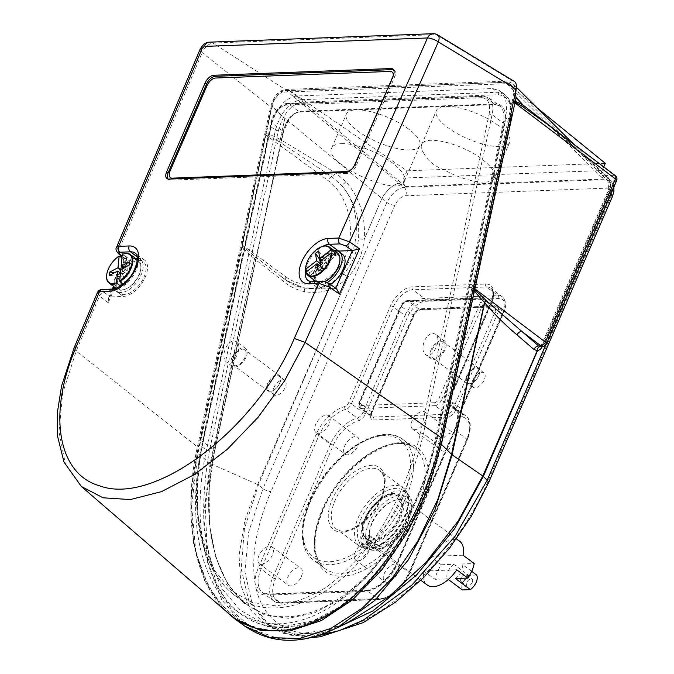 <?xml version="1.0" encoding="UTF-8"?>
<svg xmlns="http://www.w3.org/2000/svg" width="674" height="674" viewBox="0 0 674 674"><rect width="100%" height="100%" fill="white"/><g stroke="black" fill="none" stroke-linecap="round" stroke-linejoin="round"><path stroke-width="0.51" stroke-dasharray="3.37 2.53" d="M432.759 333.276L435.379 334.085C442.767 338.896 432.295 360.245 425.395 354.448C423.129 352.494 422.438 349.191 423.297 344.532C425.168 337.859 428.319 334.11 432.759 333.276M233.752 340.817L236.38 341.617C243.761 346.428 233.288 367.777 226.397 361.98C224.13 360.026 223.431 356.723 224.299 352.064C226.161 345.391 229.312 341.642 233.752 340.817M341.448 143.672C354.726 142.922 379.504 152.45 393.431 163.664C402.285 170.842 405.933 176.698 404.383 181.23C399.016 198.485 322.821 163.664 331.692 148.019C332.922 145.357 336.174 143.907 341.448 143.672M423.946 153.52C421.444 149.948 420.677 146.983 421.654 144.615C424.788 134.126 463.56 143.95 483.393 160.26C492.247 167.43 495.896 173.285 494.345 177.826C491.599 185.856 466.475 182.165 445.708 170.665C434.865 166.461 427.611 160.741 423.946 153.52M466.45 578.09A4.288 2.317 126.6 0 1 461.168 581.637A4.288 2.317 126.6 0 1 461.859 576.809A4.288 2.317 126.6 0 1 466.282 574.754A4.288 2.317 126.6 0 1 466.45 578.09M472.238 582.395A4.288 2.317 -53.4 0 0 472.07 579.059A4.288 2.317 -53.4 0 0 467.655 581.114A4.288 2.317 -53.4 0 0 466.956 585.942A4.288 2.317 -53.4 0 0 472.238 582.395M371.981 523.546A27.23 14.718 -53.4 0 0 369.259 533.993A27.23 14.718 -53.4 0 0 373.051 544.752A27.23 14.718 -53.4 0 0 401.114 531.668A27.23 14.718 -53.4 0 0 405.537 501.026A27.23 14.718 -53.4 0 0 394.147 500.496A27.23 14.718 -53.4 0 0 371.981 523.546M371.93 522.864A25.949 14.028 -53.4 0 0 369.335 532.822A25.949 14.028 -53.4 0 0 386 542.621A25.949 14.028 -53.4 0 0 407.239 514.035A25.949 14.028 -53.4 0 0 393.052 500.908A25.949 14.028 -53.4 0 0 371.93 522.864M459.693 541.273A27.23 14.718 -53.4 0 0 430.147 556.471L441.293 564.753A27.23 14.718 -53.4 0 0 437.291 572.074A27.23 14.718 -53.4 0 0 434.983 579.328L423.836 571.038A27.23 14.718 -53.4 0 0 427.206 584.99M456.761 569.791L423.836 571.038M448.303 579.48L447.46 578.856L434.983 579.328M430.147 556.471L463.063 555.224M471.657 571.341L461.741 563.978L474.218 563.506M441.293 564.753L453.762 564.281L468.683 575.36L476.661 575.065M453.762 564.281A10.506 5.678 -53.4 0 0 447.46 578.856M455.439 578.553A10.506 5.678 -53.4 0 0 461.741 563.978M468.683 575.36A10.506 5.678 -53.4 0 0 462.372 589.935M370.338 540.91L364.398 536.504A26.648 14.407 -53.4 0 0 369.579 536.302L375.519 540.716A26.648 14.407 -53.4 0 0 398.3 520.353A26.648 14.407 -53.4 0 0 398.671 496.662A26.648 14.407 -53.4 0 0 371.214 509.46A26.648 14.407 -53.4 0 0 366.883 539.436A26.648 14.407 -53.4 0 0 370.338 540.91L367.44 547.6L361.508 543.193A34.307 18.552 -53.4 0 0 364.002 543.303A34.307 18.552 -53.4 0 0 366.681 542.991L369.579 536.302M362.654 535.577A26.648 14.407 -53.4 0 0 363.387 535.746A26.648 14.407 -53.4 0 0 369.47 535.316L375.721 539.967A26.648 14.407 -53.4 0 0 397.887 519.266A26.648 14.407 -53.4 0 0 397.972 496.14A26.648 14.407 -53.4 0 0 392.26 494.48A26.648 14.407 -53.4 0 0 370.515 508.937A26.648 14.407 -53.4 0 0 362.949 533.926A26.648 14.407 -53.4 0 0 366.184 538.914A26.648 14.407 -53.4 0 0 368.905 540.219L362.654 535.577L358.93 544.188A36.455 19.706 -53.4 0 0 365.746 543.935L369.47 535.316M375.519 540.716L372.621 547.406A34.307 18.552 -53.4 0 0 373.506 547.221A34.307 18.552 -53.4 0 0 402.791 520.968A34.307 18.552 -53.4 0 0 403.246 490.504A34.307 18.552 -53.4 0 0 367.894 506.983A34.307 18.552 -53.4 0 0 362.317 545.586A34.307 18.552 -53.4 0 0 366.69 547.482A34.307 18.552 -53.4 0 0 367.44 547.6M372.621 547.406L366.681 542.991M364.398 536.504L361.508 543.193M368.905 540.219L368.905 542.359L366.69 547.482L365.03 548.543L358.93 544.188M365.746 543.935L372.351 548.274L373.506 547.221L375.721 542.107L375.721 539.967M368.905 542.359A28.485 15.401 126.6 0 1 373.607 504.986A28.485 15.401 126.6 0 1 403.751 503.84A28.485 15.401 126.6 0 1 375.721 542.107M498.423 125.524A39.951 13.387 -156.6 0 0 460.822 108.261A39.951 13.387 -156.6 0 0 436.364 110.62A39.951 13.387 -156.6 0 0 467.714 138.777A39.951 13.387 -156.6 0 0 509.696 142.349A39.951 13.387 -156.6 0 0 498.423 125.524M408.461 128.928A39.951 13.387 -156.6 0 0 370.86 111.665A39.951 13.387 -156.6 0 0 346.402 114.024A39.951 13.387 -156.6 0 0 377.752 142.18A39.951 13.387 -156.6 0 0 419.733 145.761A39.951 13.387 -156.6 0 0 408.461 128.928M478.692 375.688A9.006 4.87 -53.4 0 0 478.338 368.678A9.006 4.87 -53.4 0 0 467.242 376.117A9.006 4.87 -53.4 0 0 467.596 383.135A9.006 4.87 -53.4 0 0 478.692 375.688M466.669 375.966A9.562 5.173 -53.4 0 0 467.04 383.413A9.562 5.173 -53.4 0 0 476.889 378.822A9.562 5.173 -53.4 0 0 478.447 368.063A9.562 5.173 -53.4 0 0 466.669 375.966M431.916 350.143A9.562 5.173 126.6 0 1 443.694 342.24A9.562 5.173 126.6 0 1 442.144 352.999A9.562 5.173 126.6 0 1 432.287 357.591A9.562 5.173 126.6 0 1 431.916 350.143M279.693 383.22A9.006 4.87 -53.4 0 0 279.339 376.21A9.006 4.87 -53.4 0 0 268.244 383.658A9.006 4.87 -53.4 0 0 268.597 390.667A9.006 4.87 -53.4 0 0 279.693 383.22M267.662 383.498A9.562 5.173 -53.4 0 0 268.041 390.945A9.562 5.173 -53.4 0 0 277.89 386.354A9.562 5.173 -53.4 0 0 279.449 375.595A9.562 5.173 -53.4 0 0 267.662 383.498M232.909 357.675A9.562 5.173 126.6 0 1 244.696 349.772A9.562 5.173 126.6 0 1 243.137 360.531A9.562 5.173 126.6 0 1 233.288 365.123A9.562 5.173 126.6 0 1 232.909 357.675M420.441 433.129A2.148 0.43 12.2 0 1 423.398 433.685L434.722 442.093L436.196 442.38L504.893 123.409L503.419 123.131L434.722 442.093C422.514 498.743 391.586 554.466 354.414 586.793C317.201 618.926 275.902 625.792 247.181 604.612L247.156 604.595C213.203 580.112 199.824 517 214.458 450.434L203.135 442.026C188.299 508.44 201.492 571.4 235.352 595.824L235.411 595.867C264.065 616.971 305.381 610.113 342.678 578.048C379.934 545.788 411.022 490.192 423.398 433.685L492.096 114.723A2.148 0.43 -167.8 0 0 489.139 114.159L420.441 433.129C411.123 471.96 395.672 507.295 374.078 539.124C359.132 558.561 343.159 574.627 326.157 587.332C308.936 597.754 292.011 603.912 275.371 605.808L252.076 602.497L231.772 590.904L215.478 571.603C206.817 555.258 200.962 536.083 197.929 514.094C196.606 490.933 198.266 466.686 202.908 441.36L271.605 122.398C274.47 112.128 279.314 106.357 286.147 105.085L481.876 97.671A2.148 1.651 -92.2 0 1 483.384 96.146L488.793 97.814L499.628 105.852C503.579 109.264 504.843 115.018 503.419 123.131L492.096 114.723C493.747 106.77 492.643 101.134 488.793 97.797L484.269 96.433L495.07 104.453A1.07 0.826 87.8 0 0 495.508 104.596L499.636 105.869L495.07 104.453L299.34 111.867L288.539 103.838C280.839 105.254 275.27 111.665 271.833 123.056L283.518 131.716L214.568 450.771L283.147 131.472C286.273 119.837 291.665 113.299 299.34 111.867A1.07 0.826 87.8 0 0 300.537 111.244C292.423 112.752 286.669 119.61 283.265 131.801M278.37 130.697C283.097 113.754 291.092 104.234 302.365 102.128L498.364 94.714C508.912 95.986 512.906 105.051 510.353 121.918L441.428 441.933C431.857 482.525 414.645 521.861 391.99 554.972C376.05 575.706 359.015 592.842 340.884 606.381L313.503 620.602L286.72 626.087L261.883 622.557L240.23 610.189L222.85 589.607C213.616 572.175 207.373 551.736 204.138 528.281C202.731 503.579 204.5 477.723 209.446 450.721L278.37 130.697A2.148 0.43 12.2 0 1 275.413 130.133L206.488 450.156C190.683 520.935 204.744 588.031 240.837 614.065L240.854 614.073C271.386 636.593 315.415 629.305 355.173 595.134C394.88 560.76 428.015 501.507 441.2 441.268L510.125 121.253C512.636 108.64 510.833 99.693 504.725 94.411L499.788 90.746C505.963 96.079 507.876 105.102 505.508 117.815L436.584 437.839C423.516 498.162 390.49 557.508 350.834 591.924C311.144 626.138 267.123 633.434 236.54 610.863C200.397 584.796 186.201 517.607 201.871 446.727L270.796 126.704C275.877 108.472 284.487 98.236 296.611 95.978L492.61 88.555L499.788 90.746M302.365 102.128A2.148 1.651 87.8 0 0 301.573 99.659C289.424 101.909 280.704 112.061 275.413 130.133L270.796 126.704M510.353 121.918A2.148 0.43 -167.8 0 0 510.858 121.75A2.148 0.43 -167.8 0 0 510.125 121.253L505.508 117.815M504.716 94.411L497.572 92.245L301.573 99.659L296.611 95.978M343.1 274.52A4.288 2.014 43.4 0 1 347.658 277.469C335.475 289.778 321.144 294.496 304.682 291.64A4.288 2.266 -78.9 0 0 303.174 287.747L312.93 288.523L329.182 284.605L343.176 274.436C351.786 265.017 356.883 253.213 358.467 239.043A4.288 0.657 5.9 0 1 364.187 239.497L364.162 239.405A4.288 0.674 -174.3 0 0 358.475 238.975C360.017 217.972 354.254 199.993 341.187 185.03A4.288 1.618 -42.5 0 0 345.846 181.643C359.756 197.659 365.864 216.918 364.162 239.405L381.922 198.426L284.832 118.371L272.052 105.953L272.389 103.08C275.498 97.199 278.969 93.088 282.802 90.754L281.909 92.203L509.19 83.601L510.572 82.135L508.482 82.177L282.617 90.847C279.154 92.431 275.733 96.483 272.347 103.004M516.41 87.258L512.906 83.778L509.83 82.102L284.293 90.636M289.879 90.754L407.003 170.825L403.869 178.054L602.194 170.547C601.023 173.858 601.435 176.689 603.432 179.048L505.449 82.295M289.205 90.485L405.765 186.53C403.372 184.187 402.74 181.365 403.869 178.054M537.279 107.983L506.022 82.565M407.003 170.825L605.319 163.319M603.769 166.908L602.194 170.547M488.557 482.752A6.437 2.157 23.4 0 1 487.041 483.342L610.922 197.069C612.944 191.483 612.009 188.493 608.125 188.097L405.647 195.755C401.283 196.463 397.694 199.63 394.863 205.25A6.437 2.157 23.4 0 1 386.834 202.461L381.931 198.434A6.437 2.157 23.4 0 0 381.922 198.426A17.153 7.507 129.4 0 1 399.134 183.21A17.153 7.49 -50.6 0 0 381.939 198.434L364.187 239.497C362.469 254.688 357.009 267.334 347.809 277.427L257.67 484.505A6.437 2.148 23.2 0 1 258.369 484.96L262.953 488.734L386.834 202.461C391.577 193.649 397.323 188.585 404.08 187.271L606.558 179.604L611.032 181.247C613.045 183.404 613.424 186.647 612.194 190.978M512.906 83.778L515.003 87.283L515.593 91.706M509.19 83.601C511.954 85.455 513.462 88.749 513.723 93.484L515.492 93.4M542.46 346.461L609.22 192.174L610.888 185.064L608.218 178.896L604.477 174.819L558.889 132.871M513.723 93.484L512.173 100.679A2.148 0.43 12.2 0 1 513.63 100.822M513.276 102.473A2.148 0.43 -167.8 0 0 511.928 102.338L471.893 288.228A2.148 0.43 12.2 0 1 473.241 288.354M472.828 290.275A2.148 0.43 -167.8 0 0 471.37 290.132L438.294 443.694C421.528 525.981 363.749 605.041 306.653 623.964C228.486 655.381 170.859 565.107 197.583 452.802L242.033 246.431A2.148 0.43 -167.8 0 0 241.528 246.591A2.148 0.43 -167.8 0 0 242.421 247.156L197.979 453.526L191.618 505.542L195.89 552.84L210.44 591.519L234.063 618.319M473.106 288.978L471.792 288.607L471.37 290.132M272.052 105.953L242.589 245.218A2.148 0.43 12.2 0 1 241.831 244.704A2.148 0.43 12.2 0 1 242.328 244.544L272.802 103.071C275.127 98 278.168 94.377 281.909 92.203M255.193 256.819L286.332 280.367A4.288 2.258 126.1 0 1 286.113 280.249A4.288 2.258 126.1 0 1 285.97 276.904L242.589 245.218L242.413 245.917A2.148 0.708 5.7 0 1 241.73 245.319L197.086 452.962A2.148 0.43 -167.8 0 0 197.979 453.526L210.12 463.51L254.494 258.791C248.554 253.702 244.527 249.818 242.421 247.156L242.413 245.917L255.193 256.819A4.288 1.845 130.6 0 1 254.494 258.791L210.852 463.754A6.437 1.297 12.3 0 1 210.12 463.51L210.077 463.695A6.437 1.272 -168.1 0 0 210.81 463.939L205.284 507.016L207.044 547.339L216.084 582.521L231.822 610.467L253.289 629.508L278.994 638.775L307.487 638.143L337.337 627.663M272.338 103.038L241.73 245.311A2.148 0.708 5.7 0 1 242.269 244.915L242.328 244.544M513.419 101.766A2.148 0.75 -175.3 0 0 511.987 101.917L511.928 102.338M616.609 180.708A4.288 1.449 23.3 0 1 615.564 181.171A4.288 3.311 87.8 0 0 614.267 175.307A4.288 2.376 127.1 0 1 615.252 175.594M546.563 123.654L560.785 134.859C579.985 151.524 595.066 165.113 606.019 175.619L611.478 181.323L609.304 190.119L542.528 344.431L540.152 346.546A4.288 2.966 84.4 0 0 540.043 346.554A4.288 3.092 85.5 0 1 540.11 346.546M244.738 626.112L221.763 599.868L207.668 561.796L203.641 515.105L210.077 463.695M312.121 288.556L302.845 287.731L286.332 280.367A4.288 1.845 125.4 0 1 286.501 280.46L303.174 287.756A4.288 2.266 -78.9 0 0 302.845 287.731L312.197 288.556C352.3 289.289 372.099 218.57 341.187 185.03L331.878 176.698L279.146 141.675L266.078 134.379M279.146 141.675A4.288 2.14 -62.6 0 0 280.266 139.467L335.517 172.78L345.846 181.643M266.129 133.637C268.513 133.89 273.223 135.828 280.266 139.467L284.824 118.363L271.951 106.61M284.824 118.363A6.437 1.289 -167.8 0 0 284.832 118.371L280.3 139.484A4.288 2.132 -63.3 0 1 279.196 141.708M540.034 346.554L541.483 344.886A4.288 1.441 23.4 0 1 541.483 344.877A4.288 1.441 23.4 0 1 542.528 344.431L545.451 344.313A4.288 1.449 -156.7 0 0 546.496 343.858M610.947 193.885L609.22 192.174A4.288 1.441 23.4 0 1 608.26 190.565A4.288 1.441 23.4 0 1 609.304 190.119M610.888 185.064A4.288 2.848 1.9 0 1 610.088 183.32A4.288 2.848 1.9 0 1 611.478 181.323L615.564 181.171L545.451 344.313M608.218 178.896A4.288 0.994 -36.8 0 1 608.083 178.804L608.083 178.804A4.288 0.994 -36.8 0 1 608.445 177.768A4.288 0.986 143.3 0 0 608.074 178.795L608.083 178.804A4.288 0.986 143.3 0 0 608.209 178.888A17.153 9.908 -45.2 0 0 607.106 177.363A17.153 9.899 134.8 0 1 607.122 177.372A17.153 9.899 134.8 0 1 608.209 178.888M604.477 174.819A4.288 3.008 -46.1 0 0 604.645 175.004A4.288 3.008 -46.1 0 0 606.019 175.619L614.267 175.307L560.785 134.859A4.288 2.772 -49.1 0 1 559.58 134.396A4.288 2.772 -49.1 0 1 558.898 132.98M255.454 257.021A4.288 1.677 132.1 0 1 254.637 258.976L286.34 283.661C292.078 287.697 298.194 290.351 304.682 291.64M343.176 274.436A4.288 2.039 43.1 0 1 347.809 277.427L258.369 484.951L244.409 528.863L241.157 568.848L249.001 601.579L267.3 624.191L295.119 634.74L329.342 631.428M210.852 463.754L257.662 484.513A6.437 2.148 23.2 0 1 258.369 484.951L258.369 484.96M485.786 284.057A2.148 1.651 -92.2 0 0 486.434 286.989L498.019 295.591A19.302 10.43 126.6 0 1 502.307 296.787A19.302 10.43 126.6 0 1 503.065 311.818A2.148 0.716 23.4 0 1 503.672 312.719L461.732 409.632A2.148 0.716 23.4 0 0 461.126 408.73A6.437 3.48 -53.4 0 0 461.378 413.735L449.794 405.133C448.185 403.726 447.898 401.755 448.935 399.219L490.874 302.306A2.148 0.716 23.4 0 0 491.481 303.207L503.065 311.818L461.126 408.73L449.541 400.12L491.481 303.207A19.302 10.43 -53.4 0 0 490.723 288.186A19.302 10.43 -53.4 0 0 486.434 286.989L412.833 289.769A19.302 10.43 -53.4 0 0 393.346 306.923L351.407 403.836A6.437 3.48 126.6 0 1 345.669 409.438A30.018 16.227 -53.4 0 0 318.895 435.581L261.124 569.083A30.018 16.227 -53.4 0 0 258.091 583.237A2.148 1.508 177 0 0 255.067 583.229A32.167 17.389 126.6 0 1 258.311 568.064L316.089 434.561A32.167 17.389 126.6 0 1 344.768 406.548A4.288 2.317 -53.4 0 0 348.593 402.808L390.532 305.895A21.442 11.593 126.6 0 1 412.185 286.838L485.786 284.057A21.442 11.593 126.6 0 1 491.397 302.078L449.457 398.991A4.288 2.317 -53.4 0 0 450.122 402.555A2.148 1.752 103 0 0 450.544 405.47A6.437 3.48 126.6 0 1 449.794 405.133A6.437 3.48 126.6 0 1 449.541 400.12A2.148 0.716 23.4 0 1 448.935 399.219A2.148 0.716 23.4 0 1 449.457 398.991M258.091 583.237L259.027 587.981A2.148 1.702 159.2 0 0 256.069 588.301L255.067 583.229C250.972 556.699 256.28 526.133 270.982 491.523A6.437 2.157 23.4 0 1 262.953 488.734L248.605 532.283L244.915 571.805L252.202 603.971L269.895 626.07L282.895 633.172L311.161 637.562M316.898 635.995L291.008 635.304L269.895 626.07M358.071 445.455A10.548 5.704 -53.4 0 0 357.658 437.241A10.548 5.704 -53.4 0 0 346.798 442.304A10.548 5.704 -53.4 0 0 345.08 454.175A10.548 5.704 -53.4 0 0 358.071 445.455M454.453 441.807A10.548 5.704 -53.4 0 0 454.04 433.593A10.548 5.704 -53.4 0 0 443.18 438.656A10.548 5.704 -53.4 0 0 441.462 450.518A10.548 5.704 -53.4 0 0 454.453 441.807M301.337 576.565A10.548 5.704 -53.4 0 0 300.924 568.359A10.548 5.704 -53.4 0 0 290.064 573.422A10.548 5.704 -53.4 0 0 288.346 585.285A10.548 5.704 -53.4 0 0 301.337 576.565M397.719 572.917A10.548 5.704 -53.4 0 0 397.306 564.702A10.548 5.704 -53.4 0 0 386.438 569.766A10.548 5.704 -53.4 0 0 384.728 581.637A10.548 5.704 -53.4 0 0 397.719 572.917M368.754 551.399A10.548 5.704 126.6 0 1 355.771 560.111A10.548 5.704 126.6 0 1 357.481 548.248A10.548 5.704 126.6 0 1 368.341 543.185A10.548 5.704 126.6 0 1 368.754 551.399M272.38 555.047A10.548 5.704 126.6 0 1 259.389 563.759A10.548 5.704 126.6 0 1 261.099 551.896A10.548 5.704 126.6 0 1 271.967 546.833A10.548 5.704 126.6 0 1 272.38 555.047M425.496 420.29A10.548 5.704 126.6 0 1 412.505 429.001A10.548 5.704 126.6 0 1 414.215 417.139A10.548 5.704 126.6 0 1 425.083 412.075A10.548 5.704 126.6 0 1 425.496 420.29M329.114 423.938A10.548 5.704 126.6 0 1 316.123 432.649A10.548 5.704 126.6 0 1 317.833 420.787A10.548 5.704 126.6 0 1 328.701 415.723A10.548 5.704 126.6 0 1 329.114 423.938M271.605 122.398A2.148 0.43 -167.8 0 0 271.1 122.558A2.148 0.43 -167.8 0 0 271.833 123.056L203.135 442.026A2.148 0.43 -167.8 0 1 202.402 441.521L271.1 122.558C273.164 111.109 283.392 102.499 287.655 103.56L287.655 103.552A2.148 1.651 -92.2 0 1 288.539 103.838L484.269 96.433A2.148 1.651 -92.2 0 0 483.393 96.146A2.148 1.651 -92.2 0 1 483.393 96.146L287.655 103.552A2.148 1.651 -92.2 0 0 286.147 105.085M348.584 622.043L317.639 632.903L289.871 634.386L266.988 626.365L250.391 609.633L240.955 585.563L239.034 555.443L244.729 521.086L257.662 484.513M610.922 197.069A6.437 2.157 -156.6 0 0 612.481 196.395L612.514 196.303M608.125 188.097A6.437 4.962 87.8 0 0 606.558 179.604L508.482 82.177M405.647 195.755A6.437 4.962 87.8 0 0 404.08 187.271L286.172 90.594M472.811 380.254A9.006 4.87 -53.4 0 0 473.165 387.272A9.006 4.87 -53.4 0 0 482.441 382.942A9.006 4.87 -53.4 0 0 483.907 372.815A9.006 4.87 -53.4 0 0 472.811 380.254M273.812 387.794A9.006 4.87 -53.4 0 0 274.158 394.804A9.006 4.87 -53.4 0 0 283.442 390.482A9.006 4.87 -53.4 0 0 284.908 380.347A9.006 4.87 -53.4 0 0 273.812 387.794M430.905 350.185A11.155 6.032 -53.4 0 0 431.343 358.863A11.155 6.032 -53.4 0 0 442.826 353.505A11.155 6.032 -53.4 0 0 444.638 340.96A11.155 6.032 -53.4 0 0 430.905 350.185M231.898 357.717A11.155 6.032 -53.4 0 0 232.336 366.395A11.155 6.032 -53.4 0 0 243.828 361.045A11.155 6.032 -53.4 0 0 245.639 348.492A11.155 6.032 -53.4 0 0 231.898 357.717M109.449 275.354L122.904 276.947L123.232 273.619L114.723 272.608M120.461 273.139L124.479 276.129L124.319 277.798L121.606 278.514L121.202 282.642M122.904 276.947L124.479 276.129M120.823 269.432L127.63 274.495L127.462 276.155L124.757 276.871L123.991 284.714A17.802 9.621 126.6 0 1 120.84 286.349L120.419 286.037M120.84 286.349L120.907 285.717M121.96 257.763L123.519 258.917A17.802 9.621 126.6 0 1 126.67 257.283L122.289 254.393M126.67 257.283L125.903 265.126L128.111 269.499L124.968 271.133L124.808 272.802L120.781 269.811M129.374 261.824L129.526 270.341L127.95 271.167L128.111 269.499M127.95 271.167L123.645 267.966M123.123 284.074L123.991 284.714M321.338 268.715L327.219 267.763L324.084 270.148L318.204 271.1M320.201 261.285L327 266.34L328.567 265.152L328.508 261.495L335.879 255.884M327.219 267.763L327 266.34M306.013 272.515L310.065 275.531A17.802 9.621 126.6 0 1 309.627 272.692L307.395 271.032M309.627 272.692L317.007 267.072L321.869 267.081L322.307 269.92L323.874 268.724L321.009 266.601M320.714 260.889L323.217 264.461L323.436 265.885L321.869 267.081M323.436 265.885L320.58 263.761M321.692 246.709A17.802 9.621 -53.4 0 0 316.89 249.481A17.802 9.621 -53.4 0 0 305.617 268.336M333.773 254.317L328.07 258.656L328.137 262.312L326.57 263.5L321.869 260.012M514.245 81.352L512.442 80.888L436.137 34.61A8.577 4.389 121.2 0 1 437.738 34.938M228.115 613.037C194.331 583.6 181.972 516.823 197.372 446.896L270.619 106.804C273.484 96.534 278.328 90.763 285.161 89.49L512.442 80.888M393.38 75.404A8.577 4.634 126.6 0 1 392.521 78.732L355.611 164.026A8.577 4.634 126.6 0 1 350.935 169.991M393.178 75.892A8.577 4.634 126.6 0 1 392.378 78.631L355.468 163.917A8.577 4.634 126.6 0 1 352.485 168.374M170.505 177.666A8.577 4.634 126.6 0 1 170.236 171.044L207.145 85.75A8.577 4.634 126.6 0 1 215.806 78.133L390.28 71.528A8.577 4.634 126.6 0 1 392.108 72.008M125.802 259.128L139.611 258.605A21.871 11.82 126.6 0 1 144.472 259.962A21.871 11.82 126.6 0 1 143.377 280.856A21.871 11.82 126.6 0 1 123.249 296.434L109.837 296.948L108.447 298.237L108.253 302.828L127.344 257.603L125.094 258.799L125.802 259.128L114.117 286.829A19.832 10.725 126.6 0 1 115.515 276.846A19.832 10.725 126.6 0 1 135.348 258.26M137.311 258.268A19.832 10.725 126.6 0 1 140.361 259.448A19.832 10.725 126.6 0 1 137.142 281.766A19.832 10.725 126.6 0 1 116.703 291.286A19.832 10.725 126.6 0 1 114.69 288.699M140.807 268.985A16.724 9.04 -53.4 0 0 140.841 268.547A16.724 9.04 -53.4 0 0 130.099 262.237A16.724 9.04 -53.4 0 0 116.408 280.654A16.724 9.04 -53.4 0 0 125.549 289.121A16.724 9.04 -53.4 0 0 140.807 268.985M118.413 278.994A19.832 10.725 126.6 0 1 143.259 261.596A19.832 10.725 126.6 0 1 140.04 283.914A19.832 10.725 126.6 0 1 119.601 293.443A19.832 10.725 126.6 0 1 118.413 278.994M140.866 268.033A17.802 9.621 126.6 0 1 124.639 289.466A17.802 9.621 126.6 0 1 117.192 289.112A17.802 9.621 126.6 0 1 120.09 269.094A17.802 9.621 126.6 0 1 138.423 260.543A17.802 9.621 126.6 0 1 140.908 267.57A17.802 9.621 126.6 0 1 140.866 268.033M119.467 255.909A17.802 9.621 -53.4 0 0 106.618 275.868M123.519 258.917L122.752 266.761L123.19 267.629M123.426 268.084L124.968 271.133M122.752 266.761L125.903 265.126M124.757 276.871L121.606 278.514M127.462 276.155L124.319 277.798M127.63 274.495L129.197 273.678L129.054 265.152M124.808 272.802L123.232 273.619M129.197 273.678L129.526 270.341M327.244 282.558A19.832 10.725 126.6 0 1 320.538 284.959A19.832 10.725 126.6 0 1 315.702 283.754A19.832 10.725 126.6 0 1 313.823 281.454M313.124 279.297A19.832 10.725 126.6 0 1 318.928 261.436A19.832 10.725 126.6 0 1 334.355 250.728M339.839 261.015A16.724 9.04 -53.4 0 0 325.837 256.752A16.724 9.04 -53.4 0 0 315.213 274.857A16.724 9.04 -53.4 0 0 324.556 281.589A16.724 9.04 -53.4 0 0 324.582 281.58M330.462 284.504A19.832 10.725 126.6 0 1 323.427 287.116A19.832 10.725 126.6 0 1 318.6 285.911A19.832 10.725 126.6 0 1 321.827 263.593A19.832 10.725 126.6 0 1 342.266 254.064M324.531 281.563A17.802 9.621 126.6 0 1 323.638 281.934A17.802 9.621 126.6 0 1 316.199 281.58A17.802 9.621 126.6 0 1 325.003 255.505A17.802 9.621 126.6 0 1 337.43 253.011M310.065 275.531L317.446 269.912L322.307 269.92M317.446 269.912L317.007 267.072M328.07 258.656L328.508 261.495M328.137 262.312L328.567 265.152M326.57 263.5L326.351 262.076L318.617 251.014M323.874 268.724L324.084 270.148M326.351 262.076L323.217 264.461M209.69 42.15L209.74 42.15A8.577 6.622 -92.2 0 1 212.933 43.052C208.527 43.793 204.938 47.003 202.158 52.673L270.619 106.804M144.472 259.962L135.356 253.188A21.871 11.82 126.6 0 1 134.252 274.074A21.871 11.82 126.6 0 1 114.125 289.651L104.015 290.039C102.591 290.208 102.591 290.915 104.015 292.162A4.288 2.519 -51.7 0 0 99.491 295.894L76.196 351.07L197.372 446.896M336.528 288.758L328.668 283.653A4.288 2.115 125 0 1 329.409 283.779M393.532 69.742A8.577 4.634 126.6 0 1 394.349 70.155A8.577 4.634 126.6 0 1 394.686 76.828L356.175 165.829A8.577 4.634 126.6 0 1 347.506 173.454L170.32 180.16A8.577 4.634 126.6 0 1 168.407 179.629A8.577 4.634 126.6 0 1 167.784 178.955M116.509 247.307L118.582 250.669L127.344 257.603M108.253 302.828L99.491 295.894L97.418 292.533M337.91 251.124A21.871 11.82 -53.4 0 0 318.221 267.123A21.871 11.82 -53.4 0 0 317.387 287.545A21.871 11.82 -53.4 0 0 322.248 288.902L335.441 288.405M200.094 49.295L202.158 52.673L118.582 250.669A4.288 2.519 128.3 0 0 118.717 253.896M432.961 33.7A8.577 6.622 -92.2 0 1 436.137 34.61L212.933 43.052L285.161 89.49M74.14 347.7L74.098 348.458L76.196 351.07L62.69 393.296L58.967 431.79L65.327 463.653L81.63 486.704M481.876 97.671C488.262 98.446 490.689 103.939 489.139 114.159M376.876 548.939A30.878 16.69 -53.4 0 0 411.199 508.247A30.878 16.69 -53.4 0 0 377.204 509.536A30.878 16.69 -53.4 0 0 376.876 548.939M373.27 550.186A34.307 18.552 126.6 0 1 365.645 548.063A34.307 18.552 126.6 0 1 371.222 509.46A34.307 18.552 126.6 0 1 406.574 492.98A34.307 18.552 126.6 0 1 404.847 525.754A34.307 18.552 126.6 0 1 373.27 550.186M299.778 112.01L495.508 104.596A1.07 0.826 87.8 0 0 496.266 103.838L300.537 111.244M504.893 123.409C506.73 111.277 503.857 104.748 496.266 103.838M214.568 450.771L209.117 488.877L209.496 524.861L215.688 556.926L227.374 583.457L243.98 603.12L264.671 614.932L288.396 618.311L313.983 613.07L340.143 599.481L365.561 578.225L388.965 550.372L409.177 517.303L425.193 480.697L436.196 442.38M201.871 446.727L206.488 450.156A2.148 0.43 -167.8 0 0 209.446 450.721M498.364 94.714A2.148 1.651 87.8 0 0 497.572 92.245L492.61 88.555M441.428 441.933A2.148 0.43 -167.8 0 0 441.933 441.773A2.148 0.43 -167.8 0 0 441.2 441.268L436.584 437.839M603.432 179.048L405.765 186.53M242.033 246.431L242.269 244.915M512.173 100.679A6.546 3.951 -69 0 0 511.987 101.917M602.43 175.51A17.153 9.899 134.8 0 1 607.106 177.355A17.153 9.908 -45.2 0 0 607.106 177.355A17.153 9.908 -45.2 0 0 602.43 175.51M197.583 452.802A2.148 0.43 -167.8 0 0 197.086 452.962L191.054 499.855L193.598 543.345L204.601 580.541L223.423 608.993M285.97 276.904C306.367 292.053 334.161 282.549 345.248 256.642C356.647 230.955 348.551 195.241 327.994 180.472L266.247 135.373M335.517 172.78A4.288 2.005 123.5 0 1 331.878 176.698A4.288 2.258 -53.9 0 0 327.994 180.472M542.41 346.461A4.288 1.441 23.4 0 1 541.483 344.886L608.26 190.565L610.088 183.32L608.083 178.804L604.645 175.004C591.157 162.19 576.135 148.651 559.589 134.387L545.982 123.224M280.3 276.003L286.501 280.46A4.288 1.845 125.4 0 1 286.34 283.661M405.866 497.951A75.05 40.575 126.6 0 1 313.393 560.001A75.05 40.575 126.6 0 1 325.593 475.558A75.05 40.575 126.6 0 1 402.926 439.515A75.05 40.575 126.6 0 1 405.866 497.951M403.06 496.923A72.91 39.412 -53.4 0 0 357.169 444.958A72.91 39.412 -53.4 0 0 309.914 554.154A72.91 39.412 -53.4 0 0 403.06 496.923M381.248 497.749A38.595 20.869 126.6 0 1 331.937 528.045A38.595 20.869 126.6 0 1 356.959 470.241A38.595 20.869 126.6 0 1 381.248 497.749M417.45 506.553A75.05 40.575 -53.4 0 0 414.51 448.117A75.05 40.575 -53.4 0 0 337.177 484.159A75.05 40.575 -53.4 0 0 324.978 568.603A75.05 40.575 -53.4 0 0 417.45 506.553M381.332 498.878A36.455 19.706 -53.4 0 0 379.909 470.494A36.455 19.706 -53.4 0 0 342.341 488.001A36.455 19.706 -53.4 0 0 336.419 529.014A36.455 19.706 -53.4 0 0 341.263 531.061A36.455 19.706 -53.4 0 0 381.332 498.878M364.432 548.282A36.455 19.706 126.6 0 1 359.587 546.235A36.455 19.706 126.6 0 1 365.51 505.214A36.455 19.706 126.6 0 1 403.077 487.706A36.455 19.706 126.6 0 1 402.521 520.218A36.455 19.706 126.6 0 1 371.248 548.021M503.149 312.947A17.153 9.276 -53.4 0 0 498.667 298.523L425.058 301.312A17.153 9.276 -53.4 0 0 407.736 316.553L365.797 413.465A8.577 4.634 126.6 0 1 358.155 420.938A27.878 15.072 -53.4 0 0 333.293 445.219L275.523 578.713A27.878 15.072 -53.4 0 0 282.81 602.152L380.945 598.436A27.878 15.072 -53.4 0 0 409.101 573.658L466.871 440.164A27.878 15.072 -53.4 0 0 462.541 416.987A8.577 4.634 126.6 0 1 461.21 409.859L503.149 312.947A2.148 0.716 23.4 0 0 503.672 312.719C506.722 306.325 506.267 301.017 502.307 296.787L490.723 288.186C493.503 290.132 493.553 294.833 490.874 302.306A2.148 0.716 23.4 0 1 491.397 302.078M390.532 305.895A2.148 0.716 -156.6 0 1 393.346 306.923L404.931 315.533A19.302 10.43 126.6 0 1 424.418 298.38L412.833 289.769A2.148 1.651 -92.2 0 1 412.185 286.838M344.768 406.548A2.148 1.5 -104.3 0 0 345.669 409.438L357.254 418.048A6.437 3.48 -53.4 0 0 362.991 412.446L351.407 403.836A2.148 0.716 -156.6 0 0 348.593 402.808M282.81 602.152A2.148 1.651 -92.2 0 1 281.446 603.222A2.148 1.651 -92.2 0 1 280.561 602.927A30.018 16.227 126.6 0 1 273.888 601.065A30.018 16.227 126.6 0 1 272.709 577.694L330.479 444.191L318.895 435.581A2.148 0.716 -156.6 0 0 316.089 434.561M275.523 578.713A2.148 0.716 -156.6 0 1 272.709 577.694L261.124 569.083A2.148 0.716 -156.6 0 0 258.311 568.064M259.027 587.981A30.018 16.227 -53.4 0 0 262.304 592.463A30.018 16.227 -53.4 0 0 268.977 594.325A2.148 1.651 87.8 0 0 268.092 594.03A2.148 1.651 87.8 0 0 266.727 595.1A32.167 17.389 126.6 0 1 256.069 588.301C265.977 631.715 307.925 646.096 358.088 623.273C408.233 600.509 461.26 542.966 487.041 483.342M461.21 409.859A2.148 0.716 23.4 0 0 461.732 409.632C460.949 412.505 460.831 413.87 461.378 413.735A6.437 3.48 -53.4 0 0 462.128 414.08A30.018 16.227 126.6 0 1 465.608 415.656A30.018 16.227 126.6 0 1 466.787 439.035L409.008 572.529A30.018 16.227 126.6 0 1 378.695 599.211L280.561 602.927L268.977 594.325L367.111 590.609A2.148 1.651 87.8 0 0 366.226 590.314A2.148 1.651 87.8 0 0 364.861 591.384L266.727 595.1M380.945 598.436A2.148 1.651 87.8 0 1 379.58 599.506A2.148 1.651 87.8 0 1 378.695 599.211L367.111 590.609A30.018 16.227 -53.4 0 0 397.424 563.927A2.148 0.716 23.4 0 1 396.826 563.026A2.148 0.716 23.4 0 1 397.34 562.798A32.167 17.389 126.6 0 1 364.861 591.384M462.541 416.987A2.148 1.752 -77 0 0 462.128 414.08L450.544 405.47A30.018 16.227 -53.4 0 1 454.023 407.054A30.018 16.227 -53.4 0 1 455.203 430.425L466.787 439.035A2.148 0.716 23.4 0 1 467.385 439.937L409.615 573.439A2.148 0.716 23.4 0 0 409.008 572.529L397.424 563.927L455.203 430.425A2.148 0.716 23.4 0 1 454.596 429.523A2.148 0.716 23.4 0 1 455.11 429.296L397.34 562.798M450.122 402.555A32.167 17.389 126.6 0 1 455.11 429.296M333.293 445.219A2.148 0.716 -156.6 0 1 330.479 444.191A30.018 16.227 126.6 0 1 357.254 418.048A2.148 1.5 -104.3 0 1 358.155 420.938M365.797 413.465A2.148 0.716 -156.6 0 1 362.991 412.446L404.931 315.533A2.148 0.716 -156.6 0 0 407.736 316.553M425.058 301.312A2.148 1.651 -92.2 0 0 424.418 298.38L498.019 295.591A2.148 1.651 -92.2 0 1 498.667 298.523M359.714 401.906A4.288 2.317 -53.4 0 0 360.834 405.512A2.148 1.651 87.8 0 0 361.483 408.436A6.437 3.48 126.6 0 1 360.051 408.04A6.437 3.48 126.6 0 1 359.798 403.035A2.148 0.716 23.4 0 1 359.191 402.125A2.148 0.716 23.4 0 1 359.714 401.906L401.434 305.482A2.148 0.716 23.4 0 0 400.912 305.71C401.906 303.03 403.979 301.337 407.13 300.604A2.148 1.651 87.8 0 0 405.765 301.674A4.288 2.317 -53.4 0 0 401.434 305.482M413.187 316.35A2.148 0.716 23.4 0 0 413.71 316.123A2.148 0.716 23.4 0 0 413.103 315.221L401.519 306.611A6.437 3.48 126.6 0 1 408.014 300.899L419.599 309.501A6.437 3.48 -53.4 0 0 413.103 315.221L371.382 411.637L359.798 403.035L401.519 306.611A2.148 0.716 23.4 0 1 400.912 305.71L359.191 402.125C358.155 404.661 358.442 406.633 360.051 408.04L371.635 416.65A6.437 3.48 -53.4 0 0 373.067 417.046A2.148 1.651 -92.2 0 1 373.708 419.978A8.577 4.634 126.6 0 1 371.467 412.766L413.187 316.35A8.577 4.634 126.6 0 1 421.848 308.726L495.457 305.937A8.577 4.634 126.6 0 1 497.698 313.149L455.978 409.565A8.577 4.634 126.6 0 1 447.309 417.189A2.148 1.651 87.8 0 0 446.668 414.257A6.437 3.48 -53.4 0 0 453.164 408.545A2.148 0.716 -156.6 0 0 455.978 409.565M495.457 305.937A2.148 1.651 87.8 0 1 494.084 307.007L420.483 309.796A2.148 1.651 87.8 0 1 419.599 309.501L493.208 306.721A2.148 1.651 87.8 0 0 494.084 307.007L483.047 298.506A6.437 3.48 126.6 0 1 483.3 303.519L441.58 399.935L453.164 408.545L494.885 312.129A6.437 3.48 -53.4 0 0 494.632 307.117A6.437 3.48 -53.4 0 0 493.208 306.721L481.624 298.11A6.437 3.48 126.6 0 1 483.047 298.506L480.739 297.824A2.148 1.651 87.8 0 1 481.624 298.11L408.014 300.899A2.148 1.651 87.8 0 0 407.13 300.604L480.739 297.824A2.148 1.651 87.8 0 0 479.374 298.885L405.765 301.674M497.698 313.149A2.148 0.716 -156.6 0 1 494.885 312.129L483.3 303.519A2.148 0.716 -156.6 0 0 480.495 302.491A4.288 2.317 -53.4 0 0 479.374 298.885M360.834 405.512L434.435 402.723A2.148 1.651 -92.2 0 0 435.084 405.655A6.437 3.48 126.6 0 0 441.58 399.935A2.148 0.716 -156.6 0 0 438.766 398.907L480.495 302.491M434.435 402.723A4.288 2.317 -53.4 0 0 438.766 398.907M435.084 405.655L361.483 408.436L373.067 417.046L446.668 414.257L435.084 405.655M421.848 308.726A2.148 1.651 87.8 0 1 420.483 309.796C416.987 311.102 414.729 313.208 413.71 316.123L371.989 412.539A2.148 0.716 23.4 0 0 371.382 411.637A6.437 3.48 -53.4 0 0 371.635 416.65C371.088 416.785 371.206 415.411 371.989 412.539A2.148 0.716 23.4 0 1 371.467 412.766M447.309 417.189L373.708 419.978M420.264 507.581A77.198 41.729 126.6 0 1 321.641 568.174A77.198 41.729 126.6 0 1 371.677 452.557A77.198 41.729 126.6 0 1 420.264 507.581M409.101 573.658A2.148 0.716 23.4 0 0 409.615 573.439C401.99 588.832 391.973 597.518 379.58 599.506L281.446 603.222L273.888 601.065L262.304 592.463L268.092 594.03L366.226 590.314C378.249 588.419 388.443 579.32 396.826 563.026L454.596 429.523C458.851 418.175 458.665 410.685 454.023 407.054L465.608 415.656C471.21 419.936 471.8 428.032 467.385 439.937A2.148 0.716 23.4 0 1 466.871 440.164M202.908 441.36A2.148 0.43 -167.8 0 0 202.402 441.521C194.946 476.729 194.516 508.811 201.113 537.776C204.332 551.374 209.1 563.329 215.436 573.65C221.038 582.707 227.702 590.112 235.411 595.858M591.486 239.16L545.611 345.181M394.863 205.25L270.982 491.523M109.837 296.948L113.19 289.003M346.065 172.375L347.506 173.454M354.726 164.751L356.175 165.829M393.237 75.758L394.686 76.828M168.871 179.082L170.32 180.16M125.928 259.128L122.12 256.112M123.249 296.434L114.125 289.651A4.288 3.311 87.8 0 0 112.356 289.079M104.015 290.039A4.288 3.311 87.8 0 0 102.254 289.458M104.015 292.162L110.047 296.931M137.167 256.794L139.611 258.605M328.668 283.653L323.225 281.74A4.288 3.311 87.8 0 0 321.717 281.168M323.225 281.74L313.124 282.12A4.288 3.311 87.8 0 0 311.354 281.547M322.248 288.902L313.124 282.12A21.871 11.82 126.6 0 1 308.262 280.763L317.387 287.545M305.575 269.465A21.871 11.82 126.6 0 1 322.762 246.339M461.168 581.637L466.956 585.942M466.282 574.754L472.07 579.059M369.335 532.822L369.259 533.993M393.052 500.908L394.147 500.496M456.466 538.871L405.537 501.026M420.862 580.28L373.051 544.752M398.671 496.662L397.972 496.14M366.883 539.436L366.184 538.914M403.246 490.504L406.574 492.98C414.796 502.164 411.502 503.419 412.126 509.544L406.708 525.594C397.845 540.615 387.171 548.973 374.685 550.65L365.645 548.063L362.317 545.586M494.345 177.826L509.696 142.349M421.654 144.615L436.364 110.62M404.383 181.23L419.733 145.761M331.692 148.019L346.402 114.024M478.447 368.063L443.694 342.24M467.04 383.413L432.287 357.591M279.449 375.595L244.696 349.772M268.041 390.945L233.288 365.123M247.181 604.603C212.908 580.12 200.153 516.478 214.821 450.687L283.518 131.725L288.817 119.568C289.306 118.295 295.397 111.716 299.787 112.01M240.854 614.065C261.175 628.732 284.723 631.521 311.498 622.431C323.731 618.1 335.821 611.394 347.767 602.312C366.648 587.854 383.674 569.008 398.848 545.771C419.354 513.976 433.711 479.315 441.933 441.773L510.858 121.75C512.055 113.94 512.173 108.581 511.195 105.675C509.999 102.389 511.044 100.611 504.708 94.427M236.54 610.863L240.837 614.065M607.122 177.38L573.726 144.194M312.197 288.556C302.887 288.843 294.193 286.071 286.121 280.241L280.232 275.952M313.393 560.001C305.229 553.565 301.548 543.404 302.365 529.528C303.233 517.244 307.369 504.278 314.75 490.638C335.871 450.35 381.99 422.371 402.926 439.515L414.51 448.117C395.293 430.374 341.726 464.765 323.183 509.847C311.725 538.214 312.323 557.794 324.978 568.603L313.393 560.001M372.351 548.274C378.131 546.917 383.91 543.64 389.682 538.442C397.323 531.373 402.884 523.167 406.363 513.832L408.629 504.203C409.362 496.772 407.509 491.27 403.077 487.706L379.909 470.494L383.759 476.417L384.483 481.851C384.509 486.687 383.253 492.062 380.726 497.976C371.922 520.496 344.776 537.481 336.419 529.014L359.587 546.235L365.03 548.543M392.26 494.48C379.251 493.225 357.995 521.828 362.949 533.926M355.771 560.111L384.728 581.637M368.341 543.185L397.306 564.702M259.389 563.759L288.346 585.285M271.967 546.833L300.924 568.359M412.505 429.001L441.462 450.518M425.083 412.075L454.04 433.593M316.123 432.649L345.08 454.175M328.701 415.723L357.658 437.241M348.601 622.035L330.26 629.406L296.493 634.217L275.725 629.137L267.3 624.191M267.292 624.183L269.853 626.053M613.913 186.984L612.944 183.926L611.048 181.264M607.106 177.363L611.032 181.247M483.907 372.815L478.338 368.678M473.165 387.272L467.596 383.135M284.908 380.347L279.339 376.21M274.158 394.804L268.597 390.667M444.638 340.96L435.387 334.085M431.343 358.863L425.395 354.448M245.639 348.492L236.38 341.617M232.336 366.395L226.397 361.98M247.156 604.595L235.352 595.824M116.703 291.286L119.601 293.443M140.361 259.448L143.259 261.596M116.054 288.27L117.192 289.112M137.285 259.692L138.423 260.543M140.841 268.547L140.908 267.57M125.549 289.121L124.639 289.466M315.702 283.754L318.6 285.911M324.556 281.589L323.638 281.934M108.447 298.237L112.314 289.079M113.468 286.349L125.094 258.799M392.9 69.077L394.349 70.155M166.958 178.551L168.407 179.629M125.137 258.993L122.078 256.567"/><path stroke-width="1.01" d="M420.862 580.28L427.206 584.99A27.23 14.718 -53.4 0 0 456.761 569.791L467.908 578.081A27.23 14.718 -53.4 0 0 474.218 563.506L463.063 555.224A27.23 14.718 -53.4 0 0 459.693 541.273L456.466 538.871M467.908 578.081L455.439 578.553L470.351 589.632L462.372 589.935L448.303 579.48M470.351 589.632A10.506 5.678 -53.4 0 0 476.661 575.065L471.657 571.341M603.769 166.908L605.319 163.319L537.279 107.983M515.593 91.706L515.905 97.115L523.26 105.262A4.288 2.865 -61.3 0 0 523.167 107.014L546.563 123.654M558.898 132.98A4.288 2.772 -49.1 0 1 558.889 132.871L523.268 105.262A170.792 22.335 -137.3 0 1 522.08 104.386A4.288 2.806 -60.8 0 0 521.895 106.18A188.653 50.306 45.5 0 0 523.167 107.014M513.63 100.822A2.148 0.43 12.2 0 1 515.273 101.294L515.998 97.932A12.511 8.45 -100.5 0 0 515.905 97.115M473.241 288.354A2.148 0.43 12.2 0 1 474.875 288.801L514.911 102.911A2.148 0.43 -167.8 0 0 513.276 102.473M486.089 300.427A4.288 2.435 135.9 0 0 484.48 302.432L484.648 302.719C494.885 314.682 505.685 325.416 517.059 334.936A4.288 2.763 130.8 0 1 521.786 331.381L486.434 300.739L474.614 289.508L474.471 290.747C476.206 293.426 479.534 297.318 484.48 302.432L451.504 454.562L437.915 499.223L417.678 541.399L392.007 578.418L362.494 608.024L330.985 628.395L299.559 638.447L270.24 637.68L244.746 626.121L234.055 618.328L260.105 630.215L289.778 630.982L321.262 620.628L352.671 599.742L382.065 569.614L407.652 532.089L427.83 489.442L441.403 444.309L474.471 290.747A2.148 0.43 -167.8 0 0 472.828 290.275M544.668 122.221L615.252 175.594A4.288 2.376 127.1 0 1 615.446 178.939L545.342 342.08A4.288 2.376 127.1 0 1 540.952 345.872A4.288 3.311 87.8 0 0 542.722 346.453A4.288 4.288 0 0 0 546.496 343.858A4.288 1.449 -156.7 0 0 545.342 342.08L474.875 288.801L474.614 289.508L473.106 288.978M615.252 175.594A4.288 4.288 0 0 1 616.609 180.708A4.288 1.449 23.3 0 0 615.446 178.939L514.911 102.911L515.105 102.111A2.148 0.75 -175.3 0 0 513.419 101.766M521.895 106.18L515.105 102.111L515.273 101.294L522.08 104.386L515.998 97.932M517.059 334.936L533.96 349.477L537.262 350.632L482.811 475.996L458.32 520.817L426.01 562.301L388.561 596.953L349.301 621.698L337.337 627.663L374.837 600.433L408.41 559.791L434.991 509.662L452.069 454.807L484.648 302.719A4.288 2.46 141.2 0 1 486.434 300.739M533.96 349.477A4.288 2.763 130.8 0 1 538.669 345.956L521.786 331.381L540.952 345.872L538.669 345.956L540.034 346.554A4.288 3.092 85.5 0 0 537.262 350.632L537.481 350.733A4.288 2.966 84.4 0 1 540.034 346.554L542.722 346.453A4.288 3.311 87.8 0 0 545.451 344.313M438.294 443.694A2.148 0.43 12.2 0 1 441.403 444.309L451.546 454.369A6.437 1.297 12.3 0 1 452.102 454.621M545.611 345.181L487.159 480.25L455.093 536.26L411.907 585.083L363.606 619.937L339.629 630.535L316.898 635.995M329.342 631.428L372.924 610.93L416.406 575.192L454.739 528.517L483.325 476.442A6.437 2.14 23.2 0 1 482.811 475.996L452.069 454.807A6.437 1.264 -168 0 0 451.504 454.562M349.115 621.782L348.584 622.043M482.811 475.979A6.437 2.14 23.2 0 0 483.334 476.434L487.159 480.25A6.437 2.157 23.4 0 1 488.608 482.66L612.481 196.395A6.437 2.157 -156.6 0 0 612.489 196.387A6.437 2.157 -156.6 0 0 611.04 193.977L591.486 239.16M612.194 190.978L610.947 193.885M319.762 258.445L318.617 251.014L315.491 253.399L316.628 260.83L305.6 269.221A17.372 9.394 126.6 0 1 305.634 268.142A17.372 9.394 126.6 0 1 321.506 246.777A17.372 9.394 126.6 0 1 330.782 250.054L319.762 258.445L321.869 260.012M331.22 252.893A17.372 9.394 126.6 0 1 320.175 272.566A17.372 9.394 126.6 0 1 306.038 272.06L317.066 263.669L318.204 271.1L321.338 268.715L320.201 261.285L331.22 252.893L335.879 255.884A17.802 9.621 126.6 0 0 335.45 253.036L333.773 254.317M120.823 269.432L129.054 265.152L129.374 261.824L121.143 266.104L122.289 254.393A17.372 9.394 126.6 0 1 122.508 254.309A17.372 9.394 126.6 0 1 132.146 262.076A17.372 9.394 126.6 0 1 119.677 281.151L120.823 269.432M116.535 282.785A17.372 9.394 126.6 0 1 106.627 275.674A17.372 9.394 126.6 0 1 119.146 256.027L118.001 267.747L109.769 272.026L109.449 275.354L117.672 271.074L116.535 282.785L120.419 286.037M114.723 272.608L109.769 272.026M117.672 271.074L120.461 273.139M120.907 285.717L121.202 282.642M123.645 267.966L121.143 266.104M119.677 281.151L119.938 281.698A17.802 9.621 -53.4 0 0 132.761 262.009A17.802 9.621 -53.4 0 0 130.318 254.519A17.802 9.621 -53.4 0 0 122.87 254.174A17.802 9.621 -53.4 0 0 122.685 254.241M119.938 281.698L123.123 284.074M307.395 271.032L305.6 269.221M320.58 263.761L316.628 260.83M330.782 250.054L331.389 250.029A17.802 9.621 -53.4 0 0 329.316 246.987A17.802 9.621 -53.4 0 0 321.877 246.642A17.802 9.621 -53.4 0 0 321.692 246.709M305.617 268.336A17.802 9.621 -53.4 0 0 305.608 268.53A17.802 9.621 -53.4 0 0 305.575 269.676M331.389 250.029L335.45 253.036M516.149 89.111C516.832 85.354 516.2 82.767 514.245 81.352L437.738 34.938A8.577 4.389 121.2 0 1 438.327 41.914L516.149 89.111L441.082 437.67C427.198 501.776 391.577 564.736 349.191 600.079C306.771 635.237 260.215 640.586 229.084 613.896L228.115 613.037M350.935 169.991A8.577 4.634 126.6 0 1 346.95 171.651L172.485 178.256A8.577 4.634 126.6 0 1 170.573 177.725A8.577 4.634 126.6 0 1 170.505 177.666M352.485 168.374A8.577 4.634 126.6 0 1 346.807 171.541L172.333 178.147A8.577 4.634 126.6 0 1 170.429 177.616A8.577 4.634 126.6 0 1 170.092 170.935L207.002 85.649A8.577 4.634 126.6 0 1 215.663 78.024L390.136 71.419A8.577 4.634 126.6 0 1 392.041 71.95A8.577 4.634 126.6 0 1 393.178 75.892M392.108 72.008A8.577 4.634 126.6 0 1 392.184 72.059A8.577 4.634 126.6 0 1 393.38 75.404M135.348 258.26A19.832 10.725 126.6 0 1 137.311 258.268M114.69 288.699A19.832 10.725 126.6 0 1 114.117 286.829L113.19 289.003M106.618 275.868A17.802 9.621 -53.4 0 0 106.602 276.062A17.802 9.621 -53.4 0 0 109.087 283.088A17.802 9.621 -53.4 0 0 116.787 283.341M119.146 256.027L121.96 257.763M120.781 269.811L118.001 267.747M123.19 267.629L123.426 268.084M313.823 281.454A19.832 10.725 126.6 0 1 313.124 279.297M334.355 250.728A19.832 10.725 126.6 0 1 339.367 251.916A19.832 10.725 126.6 0 1 340.505 266.483A19.832 10.725 126.6 0 1 327.244 282.558M324.582 281.58A16.724 9.04 -53.4 0 0 339.839 261.015L339.907 260.038A17.802 9.621 126.6 0 1 324.531 281.563M339.367 251.916L342.266 254.064A19.832 10.725 126.6 0 1 343.479 268.446A19.832 10.725 126.6 0 1 330.462 284.504M329.316 246.987L337.43 253.011A17.802 9.621 126.6 0 1 339.907 260.038M306.038 272.06L306.013 272.515A17.802 9.621 -53.4 0 0 308.085 275.556A17.802 9.621 -53.4 0 0 322.871 271.041A17.802 9.621 -53.4 0 0 331.827 252.868M321.009 266.601L317.066 263.669M315.491 253.399L320.714 260.889M322.762 246.339A21.871 11.82 126.6 0 1 329.493 244.3L340.084 243.895L345.526 245.816L352.3 250.559L359.486 248.816L339.418 294.075L336.528 288.758L329.527 283.855A4.288 2.115 125 0 1 329.586 287.183L318.726 283.299L294.268 338.458C256.204 429.178 154.262 506.359 99.642 485.828C57.551 474.075 47.349 413.347 76.246 346.714L99.516 291.589L109.618 291.21A26.16 14.146 -53.4 0 0 136.038 267.957A26.16 14.146 -53.4 0 0 129.197 245.968L118.607 246.372L116.509 247.307L200.111 49.253M76.246 346.714L74.148 347.691L61.57 385.991L57.391 412.454L57.703 436.811L63.996 462.086L81.301 486.426L103.063 497.8L130.36 499.56L161.474 491.649L194.491 474.521L227.323 449.272L257.94 417.467L284.403 381.088L305.103 342.409L441.082 437.67M354.726 164.751A8.577 4.634 126.6 0 1 346.065 172.375L168.871 179.082A8.577 4.634 126.6 0 1 166.958 178.551A8.577 4.634 126.6 0 1 166.63 171.878L205.14 82.877A8.577 4.634 126.6 0 1 213.801 75.252L390.996 68.546A8.577 4.634 126.6 0 1 392.9 69.077A8.577 4.634 126.6 0 1 393.237 75.758L354.726 164.751M167.784 178.955A8.577 4.634 126.6 0 1 168.07 172.948L206.589 83.947A8.577 4.634 126.6 0 1 215.25 76.331L392.445 69.616A8.577 4.634 126.6 0 1 393.532 69.742M102.237 289.466C99.963 289.559 98.353 290.578 97.418 292.533L99.516 291.589A4.288 3.311 87.8 0 1 102.237 289.458A4.288 3.311 87.8 0 0 102.237 289.458L112.356 289.079A4.288 3.311 87.8 0 0 109.618 291.21M345.526 245.816A4.288 2.115 -55 0 0 349.654 241.924L338.795 238.032L328.204 238.436A26.16 14.146 -53.4 0 0 301.784 261.689A26.16 14.146 -53.4 0 0 308.625 283.678L318.726 283.299A4.288 3.311 87.8 0 1 321.456 281.159A4.288 3.311 87.8 0 0 321.456 281.159L311.354 281.547A4.288 3.311 87.8 0 0 308.625 283.678M352.3 250.559L338.618 251.073A21.871 11.82 -53.4 0 0 337.91 251.124M122.12 256.112L119.896 254.351C118.472 253.112 118.472 252.405 119.896 252.228A4.288 3.311 -92.2 0 1 118.607 246.372L202.234 48.267L200.111 49.269M202.234 48.267L204.289 46.413L427.493 37.971A8.577 6.622 -92.2 0 1 432.961 33.7L209.757 42.15C205.974 42.159 202.764 44.551 200.094 49.328M340.084 243.895A4.288 3.311 -92.2 0 1 338.795 238.032L427.493 37.971A8.577 2.78 23.9 0 1 438.327 41.914L349.654 241.924L359.486 248.816M483.334 476.434L537.481 350.733L540.329 349.452L542.444 346.487A4.288 1.441 23.4 0 1 542.41 346.461M311.161 637.562L320.142 636.804L362.983 622.725L395.394 602.27L423.769 577.416L449.726 547.903L471.455 516.023L488.599 482.651A6.437 2.157 23.4 0 1 488.599 482.668A6.437 2.157 23.4 0 1 488.557 482.752M352.426 250.551L335.736 288.202M339.418 294.075L329.586 287.183L305.103 342.409L294.268 338.458M390.996 68.546L392.445 69.616M213.801 75.252L215.25 76.331M205.14 82.877L206.589 83.947M166.63 171.878L168.07 172.948M119.896 254.351A4.288 2.519 128.3 0 1 118.843 254.014A4.288 2.519 128.3 0 1 118.717 253.896M119.896 252.228L130.495 251.832A4.288 3.311 -92.2 0 1 129.197 245.968M137.167 256.794L130.495 251.832A21.871 11.82 126.6 0 1 135.356 253.188C136.274 253.828 139.906 256.988 134.134 270.274C129.357 282.212 113.62 290.721 112.356 289.079M329.409 283.779A4.288 2.115 125 0 1 329.519 283.847C323.967 280.814 324.935 281.639 321.447 281.168M338.618 251.073L329.493 244.3A4.288 3.311 -92.2 0 1 328.204 238.436M311.354 281.547L308.262 280.763A21.871 11.82 126.6 0 1 305.575 269.465M204.289 46.413A8.577 6.622 -92.2 0 1 209.749 42.15M74.148 347.691L97.418 292.541M573.726 144.194L516.41 87.258M234.089 618.336L223.423 608.993M544.651 122.205L545.982 123.224M616.609 180.708L546.496 343.858M349.301 621.698L348.601 622.035M612.514 196.303L613.921 191.365L613.913 186.984M337.404 627.62C302.525 644.993 271.647 644.487 244.746 626.121M109.087 283.088L116.054 288.27M130.318 254.519L137.285 259.692M308.085 275.556L315.912 281.37M112.314 289.079L113.468 286.349M122.078 256.567L118.843 254.005C116.139 251.25 115.355 249.018 116.509 247.307M437.738 34.938A8.577 8.577 0 0 0 432.961 33.7M81.31 486.426L229.093 613.879"/></g></svg>
